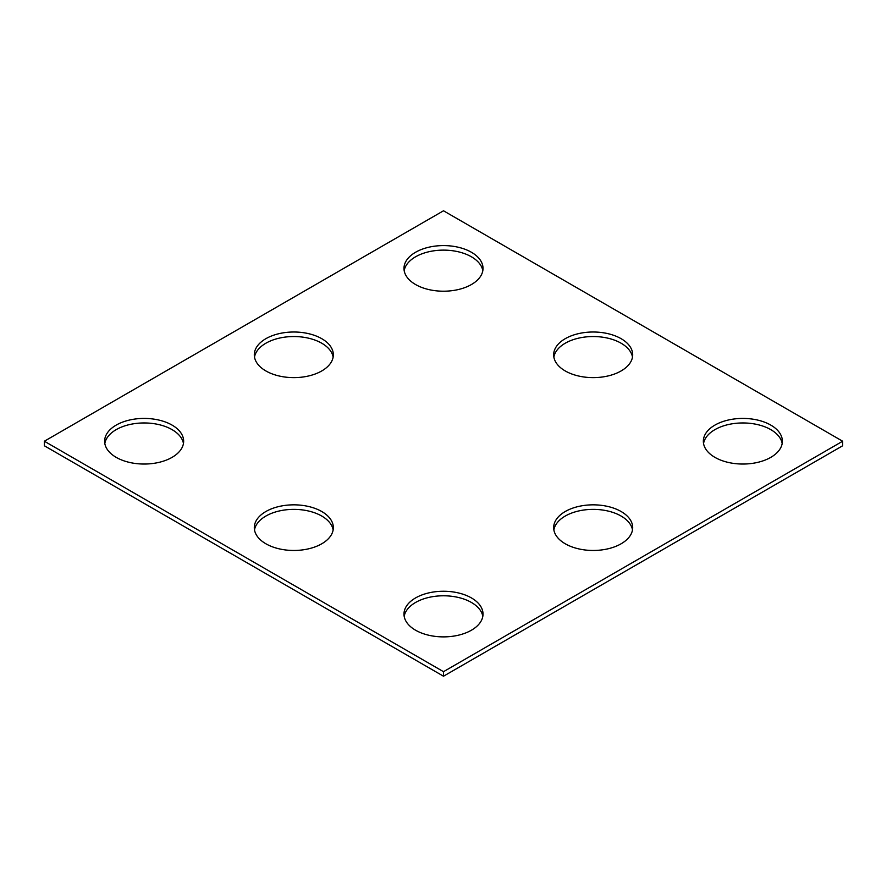 <?xml version="1.0" encoding="UTF-8"?>
<svg xmlns="http://www.w3.org/2000/svg" width="887" height="887" viewBox="0 0 887 887"><rect width="100%" height="100%" fill="white"/><g stroke="black" fill="none" stroke-linecap="round" stroke-linejoin="round"><path stroke-width="1.33" d="M842.65 441.227L443.5 210.784L44.35 441.227L44.35 445.773L443.5 676.216L842.65 445.773L842.65 441.227L443.5 671.681L443.5 676.216M44.35 441.227L443.5 671.681M565.241 370.943A39.516 22.818 0 0 0 608.305 375.888A39.516 22.818 0 0 0 632.697 354.811A39.516 22.818 0 0 0 593.181 332.004A39.516 22.818 0 0 0 553.665 354.811A39.516 22.818 0 0 0 565.241 370.943M632.498 357.084A39.516 22.818 0 0 0 593.181 336.539A39.516 22.818 0 0 0 553.865 357.084M714.922 457.359A39.516 22.818 0 0 0 757.986 462.304A39.516 22.818 0 0 0 782.378 441.227A39.516 22.818 0 0 0 742.862 418.42A39.516 22.818 0 0 0 703.347 441.227A39.516 22.818 0 0 0 714.922 457.359M782.179 443.5A39.516 22.818 0 0 0 742.862 422.955A39.516 22.818 0 0 0 703.546 443.5M265.878 543.775A39.516 22.818 180 0 1 254.303 527.654A39.516 22.818 180 0 1 293.819 504.836A39.516 22.818 180 0 1 333.335 527.654A39.516 22.818 180 0 1 308.942 548.731A39.516 22.818 180 0 1 265.878 543.775M254.502 529.916A39.516 22.818 180 0 1 293.819 509.371A39.516 22.818 180 0 1 333.135 529.916M116.197 457.359A39.516 22.818 0 0 0 159.261 462.304A39.516 22.818 0 0 0 183.653 441.227A39.516 22.818 0 0 0 144.137 418.42A39.516 22.818 0 0 0 104.622 441.227A39.516 22.818 0 0 0 116.197 457.359M183.454 443.5A39.516 22.818 0 0 0 144.137 422.955A39.516 22.818 0 0 0 104.821 443.5M265.878 370.943A39.516 22.818 0 0 0 308.942 375.888A39.516 22.818 0 0 0 333.335 354.811A39.516 22.818 0 0 0 293.819 332.004A39.516 22.818 0 0 0 254.303 354.811A39.516 22.818 0 0 0 265.878 370.943M333.135 357.084A39.516 22.818 0 0 0 293.819 336.539A39.516 22.818 0 0 0 254.502 357.084M565.241 543.775A39.516 22.818 0 0 0 608.305 548.731A39.516 22.818 0 0 0 632.697 527.654A39.516 22.818 0 0 0 593.181 504.836A39.516 22.818 0 0 0 553.665 527.654A39.516 22.818 0 0 0 565.241 543.775M632.498 529.916A39.516 22.818 0 0 0 593.181 509.371A39.516 22.818 0 0 0 553.865 529.916M415.559 630.202A39.516 22.818 180 0 1 403.984 614.07A39.516 22.818 180 0 1 443.5 591.252A39.516 22.818 180 0 1 483.016 614.07A39.516 22.818 180 0 1 458.623 635.147A39.516 22.818 180 0 1 415.559 630.202M404.184 616.332A39.516 22.818 180 0 1 443.5 595.787A39.516 22.818 180 0 1 482.816 616.332M415.559 284.527A39.516 22.818 180 0 1 403.984 268.395A39.516 22.818 180 0 1 443.5 245.588A39.516 22.818 180 0 1 483.016 268.395A39.516 22.818 180 0 1 458.623 289.472A39.516 22.818 180 0 1 415.559 284.527M404.184 270.668A39.516 22.818 180 0 1 443.5 250.123A39.516 22.818 180 0 1 482.816 270.668"/></g></svg>
